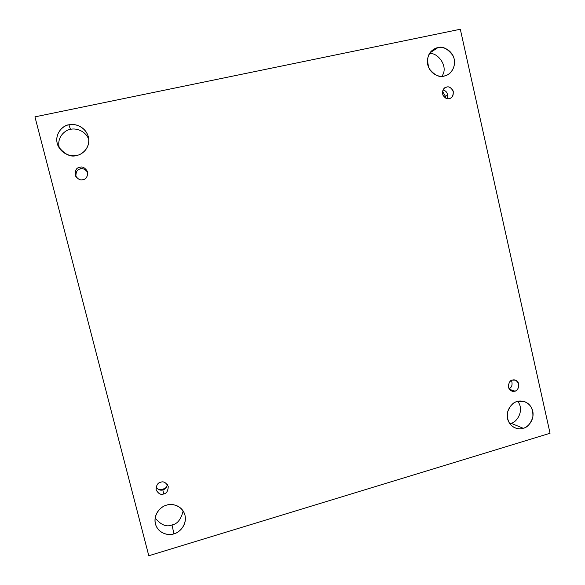 <?xml version="1.0" encoding="UTF-8"?>
<svg xmlns="http://www.w3.org/2000/svg" width="585" height="585" viewBox="0 0 585 585"><rect width="100%" height="100%" fill="white"/><g stroke="black" fill="none" stroke-linecap="round" stroke-linejoin="round"><path stroke-width="0.88" d="M523.195 428.264C527.151 427.62 530.361 423.986 532.825 417.354C533.418 409.288 530.683 404.059 524.613 401.676L517.198 401.529C520.935 399.928 530.251 401.485 532.789 411.153C534.61 421.024 527.122 427.569 523.195 428.264C519.495 429.88 510.127 428.41 507.539 418.699C505.696 408.754 513.264 402.188 517.198 401.529C513.389 402.129 510.193 405.595 507.619 411.92C506.661 419.73 509.118 425.046 514.99 427.869C518.303 428.973 521.038 429.105 523.195 428.264L510.91 423.196L523.195 428.264M517.784 401.368C525.154 410.984 515.787 423.386 510.91 423.196C515.787 423.386 525.154 410.984 517.784 401.368M444.183 76.065L447.679 74.741C452.212 72.811 456.987 63.955 453.061 55.75C447.722 48.65 442.64 45.959 437.821 47.678L429.99 52.847L437.821 47.678C441.733 46.347 451.525 48.789 454.216 59.085C456.146 69.527 448.307 75.684 444.183 76.065C440.3 77.417 430.465 75.063 427.723 64.716C425.748 54.193 433.69 48.021 437.821 47.678L433.419 49.52C427.628 53.345 426.246 59.772 429.266 68.803C434.67 75.319 439.649 77.739 444.183 76.065M429.2 54.076C435.825 50.756 449.682 65.951 441.814 76.343C449.682 65.951 435.825 50.756 429.2 54.076M173.913 533.827C178.44 533.074 187.522 525.586 184.911 514.91C181.84 504.584 170.769 503.349 166.557 505.162C170.915 503.341 181.869 504.767 184.962 515.114C187.215 525.703 178.505 532.964 173.913 533.827C169.584 535.67 158.572 534.346 155.42 523.941C153.131 513.272 161.95 505.981 166.557 505.162C162.264 505.996 153.855 512.277 155.12 522.485C157.138 534.039 169.577 535.948 173.913 533.827L172.027 524.92L173.913 533.827M183.134 510.939C181.028 519.414 177.328 524.072 172.027 524.92C177.328 524.072 181.028 519.414 183.134 510.939M76.759 155.405C81.439 154.952 90.682 148.429 88.481 137.299C85.629 125.804 73.425 123.194 68.913 124.824L70.493 129.38C74.653 128.086 84.905 129.687 88.796 139.398C84.905 129.687 74.653 128.086 70.493 129.38C65.71 129.614 55.926 137.175 59.531 148.531C55.926 137.175 65.71 129.614 70.493 129.38L68.913 124.824C73.513 123.303 85.074 125.76 88.364 136.832C90.777 148.093 81.607 154.908 76.759 155.405C72.196 156.948 60.577 154.601 57.213 143.457C54.763 132.108 64.05 125.278 68.913 124.824C63.568 124.78 52.584 134.535 58.42 146.659C64.862 154.601 70.975 157.519 76.759 155.405M82.982 179.639C86.207 179.281 87.743 176.633 87.596 171.705C85.147 167.778 82.543 166.294 79.801 167.251L80.459 168.948C82.829 168.085 85.271 169.277 87.801 172.531C85.271 169.277 82.829 168.085 80.459 168.948L79.801 167.251C82.697 166.294 85.33 167.895 87.706 172.063C87.604 176.772 86.032 179.295 82.982 179.639C80.094 180.611 77.454 179.01 75.07 174.842C75.165 170.118 76.745 167.588 79.801 167.251C76.189 167.741 74.748 170.666 75.494 176.019C78.09 179.317 80.584 180.524 82.982 179.639M166.337 487.312C163.822 489.287 161.072 489.945 158.089 489.301C161.072 489.945 163.822 489.287 166.337 487.312M163.683 493.981C166.557 493.484 168.078 490.99 168.246 486.486C166.023 482.486 163.5 481.075 160.67 482.237C163.434 481.119 165.95 482.486 168.209 486.354C168.107 490.903 166.601 493.44 163.683 493.981C160.919 495.107 158.396 493.74 156.122 489.879C156.232 485.316 157.745 482.764 160.67 482.237C157.921 482.683 156.37 485.082 156.027 489.426C158.155 493.667 160.707 495.188 163.683 493.981L162.835 489.828L163.683 493.981M167.412 484.563C166.381 487.766 164.86 489.521 162.835 489.828C160.751 490.749 158.484 489.908 156.041 487.298C158.484 489.908 160.751 490.749 162.835 489.828C164.86 489.521 166.381 487.766 167.412 484.563M509.264 382.553L508.321 385.639L509.264 382.553M514.859 391.094C518.412 391.76 521.14 381.427 515.224 380.155L512.401 380.148C514.771 379.168 516.899 380.491 518.793 384.126C518.654 388.338 517.345 390.663 514.859 391.094C512.497 392.089 510.361 390.765 508.46 387.131C508.599 382.904 509.908 380.579 512.401 380.148C508.95 379.49 506.054 389.595 511.897 391.058L514.859 391.094L509.491 389.332L514.859 391.094M511.546 380.484C512.709 384.711 511.875 387.438 509.045 388.667C511.875 387.438 512.709 384.711 511.546 380.484M445.463 96.284L445.682 98.097L445.463 96.284L442.531 91.406L445.463 96.284L447.744 95.15L445.463 96.284M449.236 98.573L450.37 98.178C452.885 97.073 453.755 94.529 452.958 90.543C450.801 87.479 448.702 86.317 446.655 87.063L444.234 88.328L446.655 87.063C449.119 86.222 451.335 87.75 453.316 91.64C453.185 95.991 451.825 98.302 449.236 98.573C446.772 99.421 444.549 97.9 442.567 94.002C442.691 89.644 444.059 87.326 446.655 87.063L445.368 87.538C442.867 88.752 442.077 91.318 442.984 95.245C445.156 98.2 447.24 99.311 449.236 98.573M443.035 89.936C446.911 91.048 448.271 93.936 447.108 98.594C448.271 93.936 446.911 91.048 443.035 89.936M148.795 555.75L34.946 116.861L460.315 29.25L550.054 433.251L148.795 555.75L550.054 433.251L460.315 29.25L34.946 116.861L148.795 555.75M509.645 423.503L510.91 423.196L509.645 423.503M155.142 518.025C161.014 525.045 166.637 527.341 172.027 524.92C166.637 527.341 161.014 525.045 155.142 518.025M75.918 176.765C75.772 171.902 77.286 169.299 80.459 168.948C77.286 169.299 75.772 171.902 75.918 176.765"/></g></svg>
